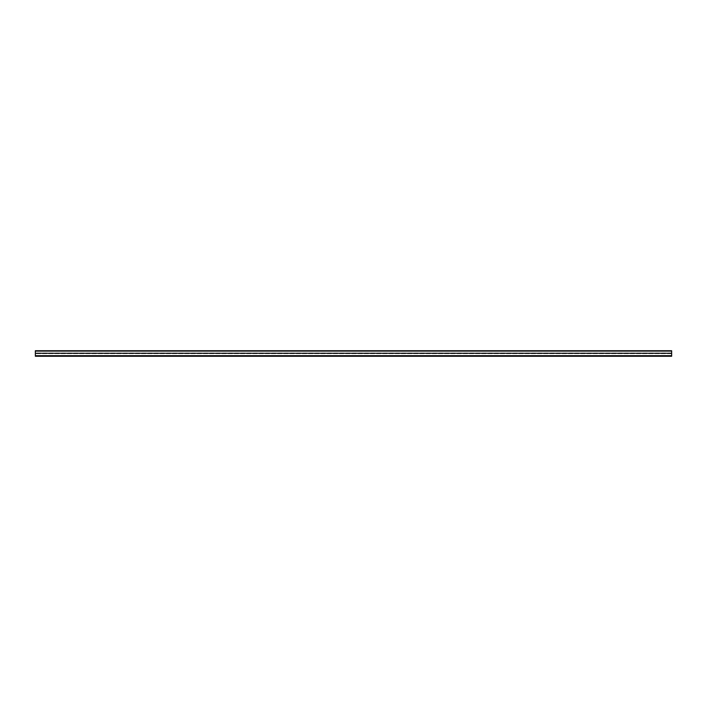<?xml version="1.0" encoding="UTF-8"?>
<svg xmlns="http://www.w3.org/2000/svg" width="707" height="707" viewBox="0 0 707 707"><rect width="100%" height="100%" fill="white"/><g stroke="black" fill="none" stroke-linecap="round" stroke-linejoin="round"><path stroke-width="0.53" stroke-dasharray="3.54 2.65" d="M671.65 356.266L671.65 355.55L35.35 355.63L35.35 350.84M35.35 356.266L35.35 355.63M671.65 355.63L671.65 350.84M671.65 353.641L35.35 353.641L671.65 353.641M671.65 355.824L35.35 355.824L671.65 355.824M671.65 355.55L35.35 355.55L671.65 355.55M671.65 353.032L35.35 353.032M671.65 356.063L35.35 356.063"/><path stroke-width="1.06" d="M35.35 353.279L671.65 353.279L671.65 350.734L35.35 350.84L35.35 355.692L671.65 355.692L671.65 356.266L35.35 356.266L671.65 356.01M671.65 353.279L671.65 355.692L35.35 356.01M671.65 351.105L35.35 351.105M671.65 355.948L35.35 355.948M671.65 350.734L35.35 350.734M671.65 356.266L35.35 356.266"/></g></svg>
